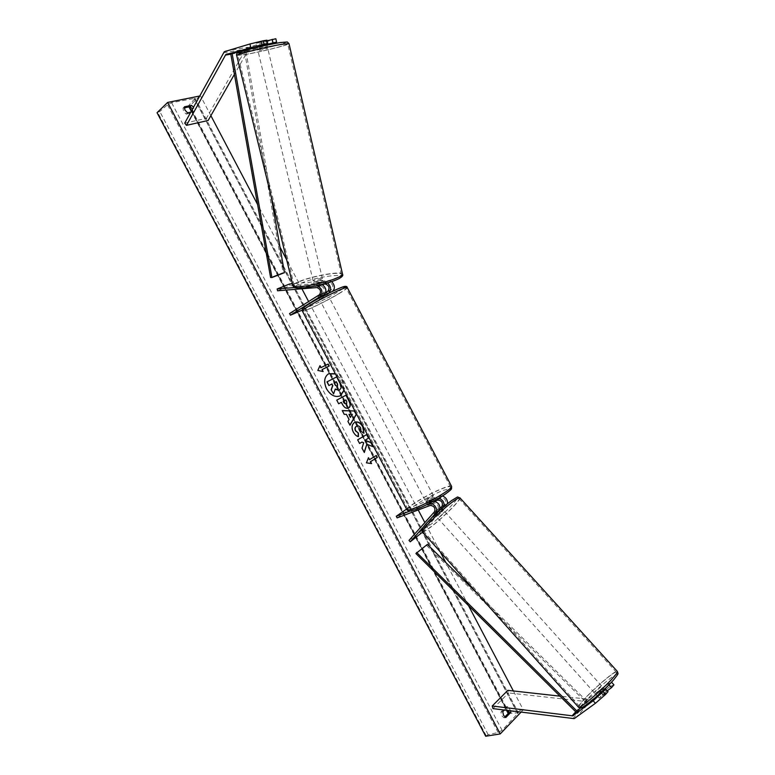 <?xml version="1.0" encoding="UTF-8"?>
<svg xmlns="http://www.w3.org/2000/svg" width="775" height="775" viewBox="0 0 775 775"><rect width="100%" height="100%" fill="white"/><g stroke="black" fill="none" stroke-linecap="round" stroke-linejoin="round"><path stroke-width="0.58" stroke-dasharray="3.88 2.91" d="M326.43 292.107L317.983 296.505L323.349 293.076C325.258 289.782 324.367 287.409 320.676 285.965L314.476 286.479L319.164 284.551L323.718 284.163L318.893 284.609L318.36 282.41L323.194 281.993L318.36 282.41M327.534 282.943L324.928 282.177L318.728 282.71L314.03 284.638L322.071 284.454M313.546 282.691L314.728 281.926C318.845 280.569 321.557 280.124 322.865 280.569L321.702 281.325C317.576 282.691 314.863 283.146 313.546 282.691L314.03 284.638M316.839 285.694L294.626 287.515M331.671 281.625L328.716 280.618L292.533 283.757M277.586 290.78L290.015 285.791L289.569 284.008M302.143 310.165L302.705 309.923L301.843 308.285L331.797 289.511C333.715 286.237 332.833 283.882 329.152 282.458L290.015 285.791M302.705 309.923L332.485 291.323M289.569 313.546L301.843 308.285M326.42 292.088L317.963 296.486L318.864 298.201L327.312 293.793M317.973 296.457L318.854 298.152M322.642 294.481L323.524 296.166M319.164 284.551L318.728 282.71M266.813 44.388L256.971 46.587L256.186 43.284L266.978 40.174M267.123 40.775L256.186 43.284L266.028 41.046L261.059 41.869L261.843 45.173M261.059 41.869L256.176 43.264L257.067 46.975L261.95 45.599M269.603 44.562L247.893 50.859L234.408 74.361M275.823 38.75L246.431 48.069L206.382 118.333L208.126 120.503M184.721 123.128L206.382 118.333M272.035 40.397L272.81 43.671M262.221 45.677L261.437 42.392M606.883 686.96L600.567 691.726L596.992 695.669L600.024 693.46M600.567 691.726L602.776 694.187L599.269 698.178L608.036 691.62M613.945 684.868L610.196 686.456L607.988 684.015L587.663 699.137L559.928 696.144M607.988 684.015L611.087 682.668M610.196 686.456L589.087 701.85L508.594 692.937L507.838 690.351M492.997 708.621L508.594 692.937M607.3 690.796L602.776 694.187M597.05 695.708L599.269 698.178M436.025 500.757L431.84 502.336L427.655 505.203L433.642 503.023C437.478 503.44 438.921 505.503 437.962 509.223L433.942 513.825L438.03 510.802L439.289 512.207L436.441 514.581L435.182 515.191L438.979 510.938M443.998 506.569L439.289 512.207M447.456 503.731L422.666 532.047M431.355 518.126L423.16 527.31M431.142 502.481L433.642 501.134M408.997 540.408L419.798 532.512L421.019 533.888M438.03 510.802L440.994 507.47M406.555 509.107L407.243 508.632L408.096 510.26L441.12 497.715C444.957 498.122 446.381 500.166 445.412 503.866L419.798 532.512M407.243 508.632L440.248 496.048L442.496 495.971M397.139 517.894L408.096 510.26M432.76 501.338L426.773 503.527L440.248 496.048M409.849 511.122L426.589 504.787M438.747 498.257L436.897 498.412M433.913 513.767L435.182 515.191M427.703 505.261L426.822 503.585M431.84 502.336L430.968 500.669M320.889 298.985L328.183 295.44L320.889 298.985M318.903 298.268L320.879 297.203M327.341 293.841L323.456 296.641L322.39 294.616M325.878 292.156L321.993 293.957L322.875 295.633M317.963 296.486L321.993 293.957M427.354 501.58L425.892 501.851C426.812 500.737 429.118 499.371 432.818 497.753L434.3 497.472C433.38 498.587 431.065 499.953 427.354 501.58M425.892 501.851L427.674 505.242L426.618 503.227L431.055 501.541L432.121 503.556L435.54 501.435M434.3 497.472L435.647 500.04L434.988 498.771L430.542 500.466L431.597 502.462L427.655 505.203L426.773 503.527M427.674 505.242L432.121 503.556M436.044 500.786L431.597 502.462M323.456 296.641L327.486 294.113M323.068 295.992L319.029 298.52M431.055 501.541L426.618 503.227M430.542 500.466L434.988 498.771M431.937 496.078L433.419 495.797C432.498 496.901 430.183 498.277 426.473 499.904L425.01 500.175L431.937 496.078M321.79 300.681L329.065 297.135L321.79 300.681M340.138 292.814C328.435 300.148 304.313 311.889 303.5 310.591C303.093 310.203 304.963 308.712 309.099 306.115C320.685 298.753 345.64 286.634 346.163 288.067C346.551 288.494 344.546 290.073 340.138 292.814M415.168 507.819C410.585 509.524 408.183 509.96 407.941 509.127C406.894 506.898 429.912 493.307 442.845 488.453C447.679 486.603 450.246 486.099 450.537 486.962C451.844 489.025 428.062 503.091 415.168 507.819M258.869 48.505L267.298 46.403L258.869 48.505M262.028 46.151L266.91 44.785L262.028 46.151L261.146 42.46M266.028 41.075L266.677 43.807L266.028 41.046M313.991 284.541L314.427 286.382L318.893 284.609M318.748 283.815L319.281 286.043L314.447 286.44L313.914 284.231L318.748 283.815L313.914 284.231M322.875 284.9L319.281 286.043M323.679 284.037L323.194 281.993M321.257 279.475C317.13 280.831 314.418 281.286 313.1 280.841L314.292 280.085C318.399 278.729 321.112 278.283 322.419 278.719L321.257 279.475M259.363 50.559L267.782 48.467L259.363 50.559M280.947 44.553L287.728 43.894C289.734 44.65 260.071 52.022 245.307 54.463L237.954 55.219C235.571 54.56 266.348 46.907 280.947 44.553M300.351 281.315C313.594 275.784 342.298 270.959 341.368 274.495C341.271 275.416 339.373 276.656 335.653 278.206C322.623 283.824 292.921 288.804 294.151 285.239C294.267 284.241 296.341 282.933 300.351 281.315M343.984 390.154L342.259 380.748L335.459 373.967M328.474 373.812L328.358 373.87C323.989 377.067 323.311 382.114 326.343 389.002C330.363 395.463 334.955 397.778 340.109 395.938L340.225 395.88M344.129 390.445L342.482 380.622L335.313 373.676M199.659 96.013L189.778 105.913L188.703 105.555L195.184 98.28L171.595 102.688L167.487 104.741L159.795 111.532L157.044 112.704M521.062 712.138L523.29 709.813L513.379 690.971M468.507 605.624L445.896 562.631M440.161 551.713L424.845 522.592M418.209 509.96L308.624 301.543M301.911 288.784L286.673 259.799M279.998 247.109L257.581 204.474M210.877 115.669L200.463 95.858M190.776 112.133L194.632 111.319L193.508 107.183M504.37 710.045L507.799 706.538L510.773 710.849M504.825 716.962L503.973 717.834L501.696 715.693L500.912 712.012L505.959 706.877L508.807 710.597M503.973 717.834L505.833 717.514M184.295 107.851L183.026 108.112L183.559 111.338L186.184 114.109L187.56 112.821M508.206 713.475L518.388 712.768L502.093 730.321L498.141 732.511L488.163 734.642L485.692 736.25M186.184 114.109L193.246 112.598L192.5 109.013M523.29 709.813L508.884 712.361L189.778 105.913M508.884 712.361L508.148 713.397M183.026 108.112L184.402 106.814M193.246 112.598L194.632 111.319M505.959 706.877L507.799 706.538M500.912 712.012L502.762 711.683M326.963 381.881L336.447 377.028L339.702 383.208L340.932 388.004L339.586 390.193M335.158 389.282L333.357 394.029M321.867 369.694L329.239 366.013M319.872 365.907L317.595 370.566L323.136 371.545M371.273 463.557L366.468 462.849M366.226 462.956L368.474 457.696M369.278 459.769L376.311 455.477M366.604 444.337L373.337 446.817M361.722 442.176L363.465 442.893L361.789 448.221L364.327 452.493M366.604 434.581L357.43 439.938L359.581 443.474M348.411 408.037L348.295 408.105C345.999 408.948 343.926 407.66 342.085 404.24L341.136 402.438M338.452 403.891L336.757 400.123M336.524 400.239L346.125 395.105M346.386 404.482L346.532 401.712L345.64 400.007M358.205 436.528L358.215 436.713C356.335 436.364 354.621 434.823 353.061 432.111C351.114 427.839 351.521 424.671 354.291 422.588L354.679 422.394M363.717 433.37L361.043 431.394M360.811 431.501L360.385 428.023L356.587 426.173M349.883 425.068L347.684 421.445L348.847 419.556L346.396 414.354M346.163 414.47L344.245 414.344M344.013 414.46L342.259 410.576M350.29 417.396L352.141 414.48L348.75 414.47M333.831 382.986L335.1 385.388L337.377 386.686M596.43 692.918L602.94 687.425L596.43 692.918M606.554 691.436L605.004 689.721L606.554 691.436L605.75 692.647L599.23 698.168L602.562 694.381L600.073 691.61L604.025 688.636L600.073 691.61M602.94 687.425L604.025 688.636M606.525 691.407L602.562 694.381M599.23 698.168L596.74 695.388L600.693 692.404L596.74 695.388M600.993 692.734L603.202 695.194M437.71 515.995L443.494 510.25L437.71 515.995M435.443 515.501L438.611 511.965L435.443 515.501L433.923 513.806L437.817 510.996L439.338 512.682L442.506 509.146L439.338 512.682M443.494 510.25L442.506 509.146M440.123 507.799L437.081 510.26L438.611 511.965M433.923 513.806L437.081 510.26M440.985 507.451L437.817 510.996M438.979 517.409L444.763 511.665L438.979 517.409M600.732 687.067L594.222 692.579L600.732 687.067M612.482 678.154C615.311 674.938 616.638 672.991 616.464 672.332C616.27 669.561 593.534 688.801 583.711 699.98C580.64 703.419 579.187 705.502 579.351 706.238C579.235 709.251 602.834 689.304 612.482 678.154M453.017 501.803C441.498 509.94 420.496 530.778 423.431 531.078C424.138 531.34 426.269 530.168 429.825 527.572C441.401 519.26 461.706 499.139 458.984 498.606C458.335 498.344 456.349 499.41 453.017 501.803M248.581 50.462L240.434 51.828L244.503 51.15L283.098 272.645L270.582 277.469M284.444 272.693L283.098 272.645M240.163 51.925L245.898 50.956L271.231 196.695M244.503 51.15L245.898 50.956M415.904 553.544L426.637 545.503L585.638 701.917L586.607 700.949L477.584 593.776M588.39 698.827L585.638 701.917M427.383 544.418L426.637 545.503M580.33 707.992L586.607 700.949M324.928 282.177L328.716 280.618M316.374 285.694L320.23 284.105M319.503 294.694L323.349 293.076M316.82 287.564L320.676 285.965M325.364 284.028L329.152 282.458M328.019 291.109L331.797 289.511M223.471 52.787L245.617 49.125M230.814 54.192L247.487 51.392M225.661 50.908L247.816 47.265M575.67 718.028L590.54 701.23M575.728 711.789L587.004 699.157M572.861 718.638L587.76 701.879M443.348 507.673L446.681 505.271M434.572 511.665L437.962 509.223M430.241 505.436L433.642 503.023M442.079 506.259L445.412 503.866M437.778 500.088L441.12 497.715M342.87 288.649L338.84 291.332C321.644 302.173 290.015 315.793 308.653 304.197M302.347 311.017L302.415 311.153C303.277 312.519 328.61 300.196 340.903 292.485C345.534 289.608 347.646 287.942 347.239 287.496M451.612 486.409C451.312 485.508 448.609 486.032 443.523 487.979C429.931 493.084 405.771 507.344 406.865 509.698L406.982 509.921M416.466 509.233C395.986 517.09 424.274 497.463 443.329 490.372L450.091 488.541M236.666 55.403L244.435 54.705C259.945 52.138 291.08 44.408 288.988 43.613M342.56 274.234C343.528 270.523 313.4 275.59 299.489 281.393C295.256 283.098 293.086 284.473 292.96 285.51L293.037 285.81M295.333 286.653C295.788 285.704 297.765 284.522 301.281 283.098C319.6 275.406 355.357 272.103 335.575 280.124M279.94 42.615C301.911 38.934 265.757 48.97 245.307 52.303M517.865 713.862L194.021 98.173M502.093 730.321L171.595 102.688M508.41 712.855L189.1 106.049M486.196 735.727L157.761 112.549M488.163 734.642L159.795 111.532M498.141 732.511L167.487 104.741M517.38 712.487L194.806 99.21M506.966 710.375L191.483 110.854M189.352 106.805L188.703 105.555M613.471 680.033C628.283 663.361 599.133 685.594 585.464 701.201L581.783 705.841M578.538 707.246L578.412 707.1C578.247 706.325 579.778 704.136 583.003 700.513C593.33 688.772 617.2 668.573 617.404 671.479M459.875 497.783C462.723 498.344 441.411 519.463 429.253 528.201C425.504 530.933 423.266 532.173 422.53 531.902L422.394 531.737M423.722 529.044L428.895 525.818C445.044 514.261 468.652 488.192 451.389 500.757M319.755 299.886L318.864 298.201M596.992 695.669L595.607 694.119M436.48 516.654L435.211 515.239M328.183 295.44L327.341 293.851M433.419 495.797L329.065 297.135M407.941 509.127L303.5 310.591M450.537 486.962L346.163 288.067M425.01 500.175L320.647 301.582M257.155 47.333L257.465 48.641M266.988 45.115L267.298 46.403M322.865 280.569L323.688 284.037M313.1 280.841L257.959 50.704M341.368 274.495L287.728 43.894M294.151 285.239L237.954 55.219M322.419 278.719L267.782 48.467M195.184 98.28L518.388 712.768M188.509 106.001L188.974 106.882M191.27 111.242L506.521 710.317M444.763 511.665L601.545 685.885M423.431 531.078L579.351 706.238M458.984 498.606L616.464 672.332M437.749 518.078L594.222 692.579"/><path stroke-width="1.16" d="M294.626 287.515L277.13 288.978L289.569 284.008L292.533 283.757M302.143 310.165L290.441 315.192L320.404 296.408L324.241 294.781C326.992 291.235 326.275 287.796 322.071 284.454M320.404 296.408C323.262 291.836 322.08 288.261 316.839 285.694M290.441 315.192L289.569 313.546L319.503 294.694C321.412 291.39 320.511 289.017 316.82 287.564L277.586 290.78L277.13 288.978M323.688 284.037L325.364 284.028C329.046 285.462 329.927 287.825 328.019 291.109L326.43 292.107M332.485 291.323L332.678 291.206C335.246 288.407 334.907 285.21 331.671 281.625M327.312 293.793L332.678 291.206M324.241 294.781L318.903 298.268M327.534 282.943C331.08 286.488 331.545 289.782 328.91 292.805M256.971 46.587L267.772 43.497L266.978 40.174L263.316 40.755L264.11 44.098L267.772 43.497M266.813 44.388L276.607 42.053L269.603 44.562M264.11 44.098L225.777 54.57L186.494 125.347L208.126 120.503L234.408 74.361M250.751 47.304L249.947 43.972L224.275 51.722L184.721 123.128L186.494 125.347M276.607 42.053L275.823 38.75L267.123 40.775M273.003 42.644L272.219 39.331M249.947 43.972L263.316 40.755M593.175 700.784L572.754 715.868L492.222 705.996L492.997 708.621L574.197 718.628L595.423 703.293L605.585 694.419L608.036 691.62L605.788 689.12L593.175 700.784L595.423 703.293M600.024 693.46L605.788 689.12M611.087 682.668L606.883 686.96M605.585 694.419L603.337 691.91M559.928 696.144L507.838 690.351L492.222 705.996M609.295 685.139L611.533 687.619L613.945 684.868L611.708 682.397M611.533 687.619L607.3 690.796M438.979 510.938L439.241 510.647C440.849 505.794 438.989 502.626 433.642 501.134M422.666 532.047L410.227 541.803L423.16 527.31M426.589 504.787L429.35 503.74C433.39 501.89 439.028 509.989 435.85 513.089L431.355 518.126M406.555 509.107L396.277 516.257L397.139 517.894L430.241 505.436C434.087 505.862 435.531 507.935 434.572 511.665L408.997 540.408L410.227 541.803M440.994 507.47L442.079 506.259C443.048 502.558 441.614 500.495 437.778 500.088L436.025 500.757M442.496 495.971C446.051 497.463 447.708 500.04 447.456 503.731M396.277 516.257L409.849 511.122M443.998 506.569C444.521 502.51 442.777 499.739 438.747 498.257M320.879 297.203L322.875 295.633M327.341 293.851L326.401 292.059L327.341 293.841M326.401 292.059L325.878 292.156M436.063 500.824L435.647 500.04L435.54 501.435M256.971 46.558L261.843 45.173M323.737 284.27L322.875 284.9M335.459 373.967L328.474 373.812M335.313 373.676L328.581 373.744C324.212 376.941 323.543 381.988 326.566 388.885C330.596 395.347 335.188 397.662 340.341 395.822L344.129 390.445M167.632 102.436L157.044 112.704L485.692 736.25L500.224 733.925L167.632 102.436L199.659 96.013M500.224 733.925L521.062 712.138M513.379 690.971L468.507 605.624M445.896 562.631L440.161 551.713M424.845 522.592L418.209 509.96M308.624 301.543L301.911 288.784M286.673 259.799L279.998 247.109M257.581 204.474L210.877 115.669M358.447 436.606C356.568 436.248 354.853 434.717 353.293 431.995C351.346 427.732 351.753 424.555 354.524 422.482L354.795 422.336C357.837 421.222 360.549 422.646 362.942 426.618L363.95 433.254L361.043 431.394L360.617 427.916C359.503 426.124 358.205 425.523 356.703 426.105L356.519 426.211C355.076 427.199 354.805 428.72 355.696 430.755L358.379 433.07L358.447 436.606M348.673 407.912L348.527 407.989C346.222 408.832 344.158 407.543 342.317 404.124L341.368 402.322L338.675 403.775L336.757 400.123L346.125 395.105L349.07 400.694C350.823 404.182 350.688 406.584 348.673 407.912L348.643 407.931M366.837 444.22L373.337 446.817L371.08 442.544L365.035 440.248L368.726 438.059L366.827 434.446L357.662 439.832L359.581 443.474L361.964 442.07L363.698 442.777L362.022 448.115L364.327 452.493L366.837 444.22L364.192 452.251M193.508 107.183L191.493 105.352L184.402 106.814L184.934 110.04L187.56 112.821L190.776 112.133M510.773 710.849L510.851 712.332L505.833 717.514L503.556 715.364L502.762 711.683L504.37 710.045M321.053 367.592L320.007 365.616L317.818 370.44L323.136 371.545L322.09 369.568L329.239 366.013L328.203 364.056L320.821 367.718L328.203 364.056M371.583 463.605L366.468 462.849L368.474 457.696L369.51 459.662L376.311 455.477L377.338 457.434L370.547 461.638L371.583 463.605M349.079 419.44L346.396 414.354L344.245 414.344L342.259 410.576L354.485 410.983L356.306 414.441L349.971 425.213L347.917 421.329L349.079 419.44M192.5 109.013L190.117 106.64L184.295 107.851M508.807 710.597L509.001 712.661L504.825 716.962M506.521 710.317L508.206 713.475M190.117 106.64L191.493 105.352M509.001 712.661L510.851 712.332M340.225 395.88L343.984 390.154M331.138 389.806L333.589 393.913L331.138 389.806L332.62 385.65L331.778 384.051L328.891 385.543L326.963 381.881L336.679 376.902L339.934 383.092L341.155 387.887L339.324 390.338L335.158 389.282M328.891 385.543L327.195 381.755M331.778 384.051L329.123 385.417M332.62 385.65L332.01 383.925M331.361 389.68L332.843 385.524M339.324 390.338L335.246 389.031L333.589 393.913M327.98 364.182L329.007 366.129M322.807 371.477L322.09 369.568M320.821 367.718L319.872 365.907M368.358 458.015L369.51 459.662M370.547 461.638L377.338 457.434M377.096 457.541L376.088 455.613M370.314 461.735L371.273 463.557M359.571 443.455L361.964 442.07M372.969 446.671L370.847 442.651L364.802 440.355L368.726 438.059M368.493 438.166L366.604 434.581M338.675 403.765L341.368 402.322M345.902 395.231L348.837 400.82C350.591 404.298 350.455 406.701 348.44 408.028M345.873 399.89L343.403 401.218L344.313 402.942L346.619 404.366L346.764 401.586L345.873 399.89L343.17 401.343L344.081 403.058L346.551 404.395M354.679 422.394C357.692 421.377 360.365 422.821 362.71 426.734L363.775 433.147M356.587 426.173L356.287 426.318C354.843 427.316 354.562 428.827 355.463 430.861L358.379 433.07M358.147 433.177L358.205 436.528M342.327 410.702L354.485 410.983M354.262 411.099L356.306 414.441M356.083 414.557L349.883 425.068M348.983 414.354L350.29 417.396L352.373 414.363L348.983 414.354L350.523 417.279M337.474 386.638L337.58 384.071L336.331 381.697L334.064 382.869L335.333 385.272L337.474 386.638M337.377 386.686L337.358 384.197L336.331 381.697M336.098 381.813L334.064 382.869M605.004 689.721L604.558 689.227L605.004 689.721M440.985 507.451L441.837 508.41L440.956 507.422L440.123 507.799M230.679 53.456L232.083 53.272L271.928 277.528L270.582 277.469L230.679 53.456L240.434 51.828L226.465 54.163M271.928 277.528L284.444 272.693L271.231 196.695M232.083 53.272L240.163 51.925M573.481 715.567L576.329 712.38L415.904 553.544L427.383 544.418L477.584 593.776M576.329 712.38L577.288 711.402L416.65 552.459M577.288 711.402L580.33 707.992M225.37 55.102L230.814 54.192M572.086 715.877L575.728 711.789M435.85 513.089L439.241 510.647M429.35 503.74L431.142 502.481M308.653 304.197C323.553 294.713 353.41 281.228 342.87 288.649M302.347 311.017L302.386 309.099C303.015 308.615 300.865 309.37 308.518 304.275C317.295 298.724 334.887 289.772 341.494 287.399C345.049 285.946 346.968 285.975 347.239 287.496C346.696 285.985 320.463 298.733 308.285 306.464C303.955 309.186 301.998 310.756 302.415 311.153L406.865 509.698C407.117 510.57 409.646 510.115 414.441 508.323C427.994 503.363 452.997 488.57 451.612 486.409C451.302 489.664 453.026 488.173 445.286 494.14C435.792 500.321 426.114 505.397 416.252 509.349C406.749 512.275 409.316 511.248 406.982 509.921M450.091 488.541C456.281 488.26 430.784 504.021 416.466 509.233M245.307 52.303C236.017 53.756 235.968 53.117 245.171 50.394C256.883 47.236 268.47 44.64 279.94 42.615M281.877 44.301C266.552 46.762 234.176 54.812 236.695 55.509L292.96 285.51C291.662 289.259 322.884 284.028 336.573 278.128C340.467 276.501 342.463 275.202 342.56 274.234L288.988 43.613L281.877 44.301M335.575 280.124C322.439 285.82 292.63 290.596 295.333 286.653M508.458 713.213L506.966 710.375M191.483 110.854L189.352 106.805M617.404 671.479C617.588 672.177 616.202 674.211 613.228 677.592C603.095 689.304 578.286 710.278 578.412 707.1L422.53 531.902C419.44 531.582 441.517 509.679 453.617 501.134C457.114 498.625 459.197 497.511 459.875 497.783L617.404 671.479C617.888 674.386 619.719 672.07 613.664 679.849C606.331 687.89 598.048 695.601 588.816 703.002C580.01 709.106 581.221 708.495 578.538 707.246M581.783 705.841C576.154 714.143 602.446 692.831 613.471 680.033M451.389 500.757C438.611 509.737 416.456 532.483 423.722 529.044M347.239 287.496L451.612 486.409M236.666 55.403C236.055 53.804 237.257 52.632 240.269 51.886C245.801 49.862 268.877 44.369 280.104 42.577L287.293 41.976L288.988 43.613M342.56 274.234C343.577 275.803 341.349 277.75 335.875 280.056C326.149 283.766 315.561 286.363 304.129 287.845C293.677 288.455 294.326 287.699 293.037 285.81M188.974 106.882L191.27 111.242M422.394 531.737C421.784 529.073 420.757 530.71 425.494 524.346C433.235 515.821 441.915 507.916 451.525 500.621C460.708 495.128 455.981 497.308 459.875 497.783"/></g></svg>
